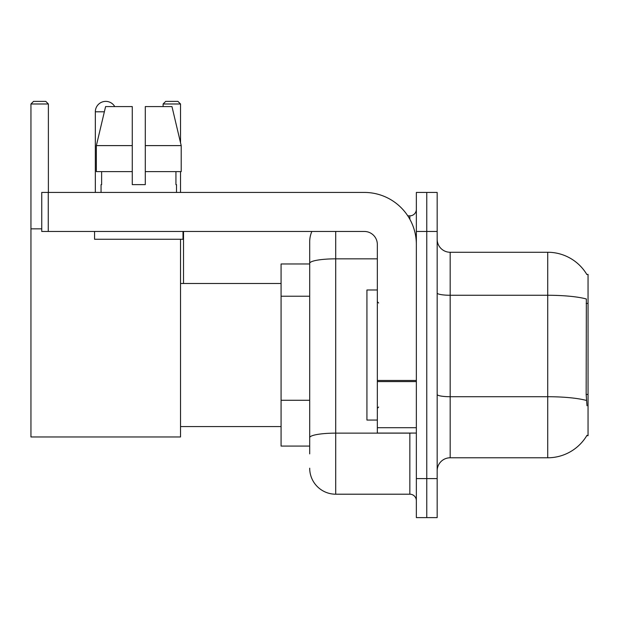 <?xml version="1.0" encoding="UTF-8"?>
<svg xmlns="http://www.w3.org/2000/svg" width="619" height="619" viewBox="0 0 619 619"><rect width="100%" height="100%" fill="white"/><g stroke="black" fill="none" stroke-linecap="round" stroke-linejoin="round"><path stroke-width="0.93" d="M450.175 457.781L547.73 457.781A45.527 45.527 0 0 0 586.998 435.281L586.773 435.668L588.05 435.668L588.05 274.379L586.866 274.542A45.527 45.527 0 0 0 547.73 252.266A45.527 45.527 0 0 1 586.773 274.379A45.527 45.527 0 0 0 547.73 252.266L450.175 252.266A13.007 13.007 0 0 1 437.169 239.259A13.007 13.007 0 0 0 450.175 252.266L450.175 457.781A13.007 13.007 0 0 0 437.169 470.788M309.693 453.882L309.693 263.361L309.693 263.973L281.08 263.973L281.08 446.075L309.693 446.075M426.762 478.595L426.762 517.616L437.169 517.616L437.169 478.595L426.762 478.595L426.762 517.616L416.355 517.616L416.355 478.595L426.762 478.595L426.762 231.46L426.762 478.595M416.355 478.595L416.355 192.432L426.762 192.432L426.762 231.46L426.762 192.432L437.169 192.432L437.169 478.595M586.998 405.755L586.162 394.45L586.348 298.985A45.527 7.908 180 0 0 547.73 295.263L547.73 252.266A45.527 45.527 0 0 1 586.866 274.542M335.707 231.46L335.707 494.202L409.848 494.202L409.848 433.068M407.782 215.845L409.848 215.845A6.507 6.507 0 0 0 416.355 209.346M309.693 288.415L309.693 241.859A26.013 26.013 0 0 1 311.868 231.46M309.693 442.175L309.693 408.083M377.335 258.843L335.707 258.843A26.013 4.519 180 0 0 309.693 263.361L309.693 241.859M416.355 500.709A6.507 6.507 0 0 0 409.848 494.202M335.707 494.202A26.013 26.013 0 0 1 309.693 468.188M145.287 184.632L132.273 184.632L145.287 184.632L132.273 184.632L145.287 184.632L145.287 106.584L171.966 106.584L181.205 145.612L181.205 171.625L145.287 171.625M180.531 103.984L163.107 103.984L165.706 101.384L177.932 101.384L180.531 103.984L180.531 142.749L181.205 145.612L145.287 145.612M377.335 289.986L366.928 289.986L366.928 420.061L377.335 420.061M95.334 192.432L95.334 111.791A10.407 10.407 0 0 1 114.755 106.584M180.531 239.259L180.531 436.968L30.95 436.968L30.95 103.984L33.55 101.384L45.775 101.384L48.383 103.984L30.95 103.984M48.383 192.432L48.383 103.984M30.95 228.852L41.744 228.852M180.531 171.625L180.531 192.432M163.107 103.984L163.107 106.584M183.526 283.487L183.526 231.46M416.355 433.068L377.335 433.068L377.335 380.468L416.355 380.468M416.355 244.466A52.027 52.027 0 0 0 364.328 192.432L48.251 192.432L48.251 231.46L364.328 231.46A13.007 13.007 0 0 1 377.335 244.466L377.335 380.468M48.251 231.46L41.744 231.46L41.744 192.432L48.251 192.432M101.059 184.632L101.624 184.632L101.059 184.632L101.059 192.432M176.5 184.632L175.935 184.632L176.5 184.632L176.5 192.432M175.935 171.625L175.935 184.632M132.273 145.612L96.355 145.612L105.594 106.584L132.273 106.584L132.273 184.632M101.624 184.632L101.624 171.625M94.552 231.46L94.552 239.259L183.007 239.259L183.007 231.46M132.273 171.625L96.355 171.625L96.355 145.612L105.594 106.584M181.205 171.625L181.205 145.612L171.966 106.584M588.05 303.403L586.162 303.403M588.05 394.45L586.162 394.45M309.693 296.222L281.08 296.222M309.693 400.276L281.08 400.276M547.73 457.781L547.73 295.263L450.175 295.263A13.007 2.259 0 0 1 437.169 293.004M586.487 400.478A45.527 7.908 180 0 0 547.73 396.717L450.175 396.717A13.007 2.259 -0 0 1 437.169 394.458M437.169 231.46L416.355 231.46M412.107 433.068A6.507 1.13 0 0 1 409.848 433.138L335.707 433.138A26.013 4.519 180 0 0 309.693 437.656M409.848 219.273L409.848 215.845M104.356 111.791L95.334 111.791M416.355 381.598L377.335 381.598M377.335 427.698L416.355 427.698M378.635 302.993L377.335 301.693M378.635 407.054L377.335 408.354M180.531 426.568L281.08 426.568M180.531 283.487L281.08 283.487"/></g></svg>
